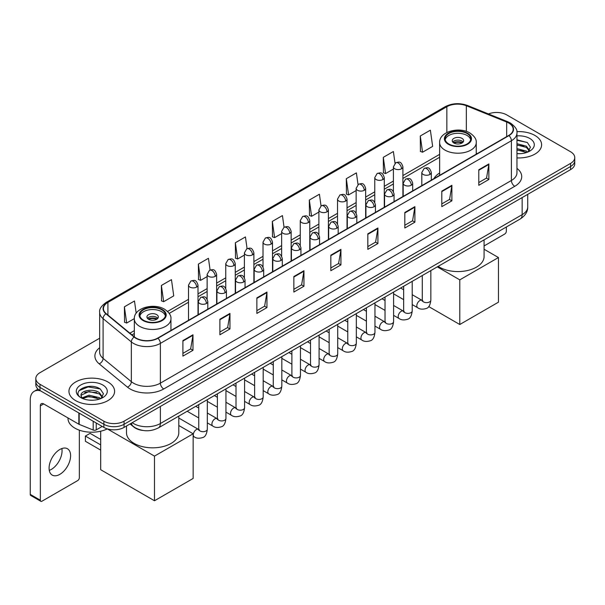 <?xml version="1.0" encoding="UTF-8"?>
<svg xmlns="http://www.w3.org/2000/svg" width="605" height="605" viewBox="0 0 605 605"><rect width="100%" height="100%" fill="white"/><g stroke="black" fill="none" stroke-linecap="round" stroke-linejoin="round"><path stroke-width="0.91" d="M439.631 173.007A25.198 14.55 0 0 0 433.898 178.641M142.924 430.45A14.263 8.236 180 0 1 133.894 427.085L130.075 423.931M99.651 338.225L39.998 372.665A14.263 8.236 0 0 0 35.824 378.488L35.824 384.704A14.263 8.236 0 0 0 39.998 390.527L103.886 427.41A14.263 8.236 0 0 0 124.055 427.41L570.576 169.619A14.263 8.236 0 0 0 574.75 163.789L574.75 160.688A14.263 8.236 0 0 1 570.576 166.511A14.263 8.236 0 0 0 574.75 160.688L574.75 157.58A14.263 8.236 0 0 0 570.576 151.757L506.688 114.874A14.263 8.236 0 0 0 488.447 113.944M35.824 378.488A14.263 8.236 0 0 0 39.998 384.311L103.886 421.193A14.263 8.236 0 0 0 124.055 421.193L124.055 424.302L570.576 166.511L124.055 424.302A14.263 8.236 0 0 1 103.886 424.302A14.263 8.236 0 0 0 124.055 424.302L124.055 427.41M39.998 384.311L39.998 387.419L103.886 424.302L39.998 387.419A14.263 8.236 0 0 1 35.824 381.596A14.263 8.236 0 0 0 39.998 387.419L39.998 390.527M534.933 135.452A22.824 13.174 0 0 0 516.874 131.64A22.824 13.174 0 0 1 534.933 135.452A22.824 13.174 0 0 1 541.619 144.769A22.824 13.174 0 0 0 534.933 135.452M107.917 381.982A22.824 13.174 0 0 0 83.044 379.131A22.824 13.174 0 0 0 68.955 391.299A22.824 13.174 0 0 0 75.64 400.616A22.824 13.174 0 0 0 100.513 403.474A22.824 13.174 0 0 0 114.602 391.299A22.824 13.174 0 0 0 107.917 381.982A22.824 13.174 0 0 0 83.044 379.131A22.824 13.174 0 0 0 68.955 391.299A22.824 13.174 0 0 0 75.64 400.616A22.824 13.174 0 0 0 100.513 403.474A22.824 13.174 0 0 0 114.602 391.299A22.824 13.174 0 0 0 107.917 381.982M508.707 123.027A15.216 8.788 180 0 1 513.161 129.236A15.216 8.788 180 0 1 508.707 135.452L157.678 338.112A15.216 8.788 180 0 1 134.461 336.94L106.208 313.647A15.216 8.788 180 0 1 103.455 308.611A15.216 8.788 180 0 1 107.917 302.394L446.845 106.714A15.216 8.788 180 0 1 466.334 105.731L506.672 122.044A15.216 8.788 180 0 1 508.707 123.027M508.971 122.868A15.594 9.007 0 0 0 506.892 121.862L466.546 105.55A15.594 9.007 0 0 0 446.573 106.563L107.645 302.243A15.594 9.007 0 0 0 105.898 313.776L134.144 337.068A15.594 9.007 0 0 0 157.95 338.271L508.971 135.603A15.594 9.007 0 0 0 508.971 122.868M182.899 340.6L182.899 356.126L192.987 350.303L192.987 334.777L182.899 340.6M182.899 353.373L190.666 348.888L192.942 335.291A3.804 2.193 -120 0 0 192.987 334.777M190.598 348.926L192.987 350.303M219.887 319.243L219.887 334.777L229.968 328.954L229.968 313.42L219.887 319.243M219.887 332.016L227.654 327.532L229.93 313.935A3.804 2.193 -120 0 0 229.968 313.42M227.586 327.57L229.968 328.954M256.868 297.894L256.868 313.42L266.956 307.597L266.956 292.064L256.868 297.894M256.868 310.668L264.635 306.183L266.918 292.586A3.804 2.193 -120 0 0 266.956 292.064M264.566 306.221L266.956 307.597M293.856 276.538L293.856 292.064L303.944 286.241L303.944 270.715L293.856 276.538M293.856 289.311L301.623 284.826L303.899 271.229A3.804 2.193 -120 0 0 303.944 270.715M301.555 284.864L303.944 286.241M478.782 169.771L478.782 185.304L488.87 179.481L488.87 163.947L478.782 169.771M478.782 182.544L486.549 178.059L488.825 164.462A3.804 2.193 -120 0 0 488.87 163.947M486.48 178.097L488.87 179.481M441.794 191.127L441.794 206.653L451.882 200.83L451.882 185.304L441.794 191.127M441.794 203.9L449.568 199.416L451.844 185.818A3.804 2.193 -120 0 0 451.882 185.304M449.5 199.453L451.882 200.83M404.813 212.476L404.813 228.009L414.894 222.186L414.894 206.653L404.813 212.476M404.813 225.249L412.58 220.764L414.856 207.167A3.804 2.193 -120 0 0 414.894 206.653M412.512 220.81L414.894 222.186M367.825 233.832L367.825 249.358L377.913 243.535L377.913 228.009L367.825 233.832M367.825 246.606L375.592 242.121L377.868 228.524A3.804 2.193 -120 0 0 377.913 228.009M375.524 242.159L377.913 243.535M330.837 255.181L330.837 270.715L340.925 264.892L340.925 249.358L330.837 255.181M330.837 267.962L338.611 263.47L340.887 249.88A3.804 2.193 -120 0 0 340.925 249.358M338.543 263.515L340.925 264.892M516.965 157.905A22.824 13.174 0 0 0 541.619 144.769A22.824 13.174 0 0 1 516.965 157.905M124.055 421.193L570.576 163.403A14.263 8.236 0 0 0 574.75 157.58M210.094 269.996L208.453 258.29L198.364 264.113L198.531 279.548M161.376 285.469L163.66 301.691L173.741 295.868L171.465 279.646L161.376 285.469L161.543 300.904M136.193 313.209L134.484 300.995L124.396 306.818L124.554 322.253M321.043 205.897L319.41 194.228L309.321 200.051L309.48 215.493M358.031 184.57L356.39 172.879L346.31 178.702L346.468 194.137M395.027 163.274L393.379 151.522L383.29 157.345L383.457 172.78M420.278 135.996L422.555 152.218L432.643 146.395L430.367 130.173L420.278 135.996L420.437 151.431M247.074 248.61L245.441 236.933L235.353 242.764L235.511 258.199M284.055 227.238L282.422 215.584L272.333 221.407L272.5 236.842M272.333 221.407L274.609 237.636L281.635 233.575M274.609 237.636L272.333 236.782M309.321 200.051L311.598 216.28L318.888 212.068M311.598 216.28L309.321 215.433M346.31 178.702L348.586 194.923L356.141 190.56M348.586 194.923L346.31 194.076M383.29 157.345L385.566 173.575L393.401 169.052M385.566 173.575L383.29 172.72M422.555 152.218L420.278 151.371M235.353 242.764L237.629 258.985L244.382 255.091M237.629 258.985L235.353 258.138M198.364 264.113L200.641 280.342L207.129 276.598M200.641 280.342L198.364 279.487M163.66 301.691L161.376 300.844M124.396 306.818L126.672 323.047L134.333 318.623M126.672 323.047L124.396 322.193M516.965 153.557L519.801 153.7M516.965 148.626L526.388 151.106L527.643 152.112M516.965 149.858L526.615 152.498M516.965 143.695L526.388 146.176L529.481 150.441M516.965 144.928L526.388 147.408L529.231 150.758M516.965 153.655A15.503 8.946 0 0 0 529.753 151.099A15.503 8.946 0 0 0 529.753 138.439A15.503 8.946 0 0 0 516.965 135.883M528.014 151.961L530.441 147.196L527.371 142.568L516.965 139.793M516.965 140.277L527.159 142.425M516.965 145.208L523.733 146.047M516.965 150.138L523.733 150.978M484.091 245.948L504.668 234.067A2.375 1.376 120 0 0 506.355 231.155L506.355 226.996M467.015 133.508A12.841 7.411 0 0 0 453.024 131.905A12.841 7.411 0 0 0 445.098 138.749A12.841 7.411 0 0 0 448.857 143.99A12.841 7.411 0 0 0 462.848 145.601A12.841 7.411 0 0 0 470.773 138.749A12.841 7.411 0 0 0 467.015 133.508M470.66 139.717A12.841 7.411 0 0 0 467.015 135.452A12.841 7.411 0 0 0 453.81 133.675A12.841 7.411 0 0 0 445.204 139.717M438.171 266.359A26.151 15.102 0 0 0 439.442 267.145A26.151 15.102 0 0 0 467.945 270.42A26.151 15.102 0 0 0 484.091 256.467L484.091 239.845M461.97 138.364A5.71 3.297 0 0 0 455.754 137.645A5.71 3.297 0 0 0 452.23 140.693A5.71 3.297 0 0 0 453.901 143.022A5.71 3.297 0 0 0 460.118 143.733A5.71 3.297 0 0 0 463.642 140.693A5.71 3.297 0 0 0 461.97 138.364M463.135 142.054A5.71 3.297 0 0 0 461.97 141.078A5.71 3.297 0 0 0 452.737 142.054M453.327 142.636A7.608 4.394 180 0 1 462.212 142.493L462.212 142.871M453.947 143.052A6.655 3.842 180 0 1 461.524 142.893L462.212 142.493M461.411 143.302L461.524 142.893M459.785 324.507L459.785 279.858L498.452 257.533L498.452 302.182L459.785 324.507L428.711 306.569M459.785 279.858L437.286 266.865M484.091 249.245L498.452 257.533M161.716 309.768A12.841 7.411 0 0 0 147.726 308.164A12.841 7.411 0 0 0 139.8 315.008A12.841 7.411 0 0 0 143.559 320.257A12.841 7.411 0 0 0 157.55 321.86A12.841 7.411 0 0 0 165.475 315.008A12.841 7.411 0 0 0 161.716 309.768M165.369 315.984A12.841 7.411 0 0 0 161.716 311.711A12.841 7.411 0 0 0 148.512 309.934A12.841 7.411 0 0 0 139.906 315.984M126.483 426.011L126.483 432.726A26.151 15.102 0 0 0 134.144 443.405A26.151 15.102 0 0 0 162.647 446.679A26.151 15.102 0 0 0 178.793 432.726L178.793 416.111M156.672 314.623A5.71 3.297 0 0 0 150.456 313.912A5.71 3.297 0 0 0 146.932 316.952A5.71 3.297 0 0 0 148.603 319.281A5.71 3.297 0 0 0 154.82 320A5.71 3.297 0 0 0 158.344 316.952A5.71 3.297 0 0 0 156.672 314.623M157.837 318.313A5.71 3.297 0 0 0 156.672 317.338A5.71 3.297 0 0 0 147.439 318.313M148.028 318.895A7.608 4.394 180 0 1 156.914 318.752L156.914 319.137M148.648 319.311A6.655 3.842 180 0 1 156.226 319.153L156.914 318.752M156.113 319.569L156.226 319.153M100.687 450.105L85.388 441.272L85.388 436.069L100.687 444.902M154.487 500.766L154.487 456.117L193.154 433.793L193.154 478.442L154.487 500.766L100.687 469.707L100.687 431.206M154.487 456.117L107.304 428.877A23.776 13.726 0 0 1 74.967 428.189A23.776 13.726 0 0 1 68.002 418.478L68.002 417.949M178.793 425.504L193.154 433.793M85.388 436.069L90.1 433.346L100.687 439.464M61.869 448.547A15.216 8.788 -60 0 1 51.304 469.42A15.216 8.788 -60 0 1 49.27 470.372M59.834 474.35A15.216 8.788 120 0 0 69.779 460.942A15.216 8.788 120 0 0 67.45 448.744A15.216 8.788 120 0 0 59.834 449.5A15.216 8.788 120 0 0 49.897 462.908A15.216 8.788 120 0 0 52.227 475.099A15.216 8.788 120 0 0 59.834 474.35M96.233 422.993L96.233 429.883L102.2 426.434M40.709 390.936A19.02 10.981 -120 0 0 34.19 391.329A19.02 10.981 -120 0 0 30.25 400.041L30.25 494.383L40.338 500.206L40.338 405.864A4.757 2.745 60 0 1 41.322 403.686A4.757 2.745 60 0 1 43.696 403.921L78.854 424.218L78.854 412.958M40.338 500.206A2.375 1.376 120 0 0 40.83 501.295L30.742 495.472A2.375 1.376 -60 0 1 30.25 494.383M40.83 501.295A2.375 1.376 120 0 0 42.017 501.174L77.659 480.597A2.375 1.376 120 0 0 79.338 477.685L79.338 430.178M96.233 429.883A2.375 1.376 180 0 1 93.193 430.034L79.172 424.37A2.375 1.376 180 0 1 78.854 424.218M89.2 400.124L92.784 400.23M82.076 397.856L88.996 395.209L99.379 397.636L100.634 398.65M82.719 398.514L88.996 396.441L99.606 399.028M82.189 398.332L81.078 395.73A10.746 6.201 0 0 0 82.809 398.604M102.464 396.971L99.379 392.705C92.928 387.896 79.656 390.868 81.078 395.73L81.032 395.254M81.1 395.882L81.403 395.08L88.996 391.511L99.379 393.938L102.222 397.296M101.005 398.498L103.432 393.726L100.362 389.098C89.487 381.279 70.157 391.579 81.32 397.901L81.872 398.234M102.744 384.977A15.503 8.946 0 0 0 80.82 384.977A15.503 8.946 0 0 0 80.82 397.629A15.503 8.946 0 0 0 102.744 397.629A15.503 8.946 0 0 0 102.744 384.977M79.051 390.656L88.156 386.92L100.15 388.955M84.738 392.471L88.156 391.851L96.717 392.584M84.738 397.402L88.156 396.782L96.717 397.515M132.192 422.714A19.02 10.981 0 0 0 133.471 423.523A19.02 10.981 0 0 0 160.37 423.523L522.153 214.654A19.02 10.981 0 0 0 527.726 206.887C527.862 211.606 525.352 215.645 520.187 219.002L158.404 427.879A9.514 5.49 60 0 0 160.37 423.523L160.37 406.447M522.153 197.57L522.153 214.654A9.514 5.49 60 0 1 520.187 219.002M131.421 423.152A9.514 6.36 129.5 0 0 133.085 426.245L130.196 423.863M570.576 169.619L570.576 163.403M103.886 427.41L103.886 421.193M516.965 168.371A23.776 13.726 180 0 1 514.757 186.31L163.736 388.97A4.757 2.745 60 0 1 160.37 383.147L511.399 180.487A19.02 10.981 0 0 0 516.965 172.72L516.965 132.964A19.02 10.981 180 0 1 511.399 140.731A4.757 2.745 -120 0 0 508.971 135.603M163.736 388.97A23.776 13.726 180 0 1 130.113 388.97A23.776 13.726 180 0 1 127.443 387.139L99.197 363.847A23.776 13.726 180 0 1 99.651 347.739M133.471 383.147A19.02 10.981 0 0 0 160.37 383.147L160.37 343.39A19.02 10.981 180 0 1 131.338 341.923L103.092 318.631A19.02 10.981 180 0 1 99.651 312.339L99.651 352.095A19.02 10.981 0 0 0 103.092 358.394L131.338 381.679A19.02 10.981 0 0 0 133.471 383.147M516.965 132.964C517.6 129.992 515.415 126.679 510.408 123.027L507.913 121.809A4.757 2.223 112 0 0 506.892 121.862M507.913 121.809L467.567 105.504C459.694 102.714 452.215 103.122 445.136 106.714A4.757 2.745 60 0 1 446.573 106.563M107.645 302.243A4.757 2.745 -120 0 0 106.208 302.394C101.269 305.941 99.091 309.253 99.651 312.339M105.898 313.776A4.757 3.184 129.5 0 0 103.092 318.631L103.092 358.394A4.757 3.184 -50.5 0 1 99.197 363.847M467.567 105.504A4.757 2.223 112 0 0 466.546 105.55M134.144 337.068A4.757 3.184 129.5 0 0 131.338 341.923L131.338 381.679A4.757 3.184 -50.5 0 1 127.443 387.139M157.95 338.271A4.757 2.745 60 0 1 160.37 343.39L511.399 140.731L511.399 180.487A4.757 2.745 60 0 0 514.757 186.31M107.917 302.394L107.917 315.054M506.672 122.044L506.672 136.624M466.334 105.731L466.334 131.383M477.232 153.625L476.241 153.224M446.845 106.714L446.845 132.51M439.631 154.366L402.907 175.563M393.401 181.061L384.281 186.325M374.767 191.815L365.654 197.079M356.141 202.569L347.028 207.833M337.514 213.323L328.402 218.587M318.888 224.077L309.775 229.34M300.262 234.831L291.149 240.094M281.635 245.585L272.515 250.848M263.009 256.338L253.888 261.602M244.382 267.092L235.262 272.356M225.756 277.846L216.635 283.11M207.129 288.6L198.009 293.864M188.503 299.354L167.555 311.446M134.333 330.632L129.901 333.181M330.837 255.673L340.887 249.88M367.825 234.324L377.868 228.524M404.813 212.968L414.856 207.167M441.794 191.619L451.844 185.818M478.782 170.262L488.825 164.462M293.856 277.029L303.899 271.229M256.868 298.386L266.918 292.586M219.887 319.735L229.93 313.935M182.899 341.091L192.942 335.291M448.35 144.285A13.552 7.827 0 0 0 467.514 144.285A13.552 7.827 0 0 0 467.514 133.221A13.552 7.827 0 0 0 448.35 133.221A13.552 7.827 0 0 0 448.35 144.285M476.241 154.192L476.241 142.636A18.309 10.572 180 0 1 464.942 152.399A18.309 10.572 180 0 1 444.993 150.108A18.309 10.572 180 0 1 439.631 142.636L439.631 175.329M143.052 320.544A13.552 7.827 0 0 0 162.223 320.544A13.552 7.827 0 0 0 162.223 309.48A13.552 7.827 0 0 0 143.052 309.48A13.552 7.827 0 0 0 143.052 320.544M170.943 330.451L170.943 318.895A18.309 10.572 180 0 1 159.644 328.659A18.309 10.572 180 0 1 139.695 326.367A18.309 10.572 180 0 1 134.333 318.895L134.333 336.834M429.928 174.452A4.757 2.745 0 0 0 431.32 172.508C429.391 166.405 427.516 167.623 424.188 168.387A4.757 2.745 60 0 1 426.563 168.629A4.757 2.745 -120 0 1 429.928 174.452A4.757 2.745 0 0 1 423.205 174.452A4.757 2.745 0 0 1 421.806 172.508L424.188 168.387M412.217 304.587L417.7 307.748A4.28 2.473 -60 0 1 417.042 304.323A4.28 2.473 -60 0 1 419.84 300.549A4.28 2.473 -60 0 1 420.029 300.451A4.28 2.473 -60 0 1 421.98 300.337L412.217 294.703M422.532 300.768L422.146 301.086L422.282 300.163A4.28 2.473 -0 0 0 423.538 301.91A4.28 2.473 -0 0 0 429.391 302.016A4.28 2.473 -0 0 0 430.843 300.163C430.261 305.132 428.718 307.907 426.23 308.49C422.653 309.579 419.81 309.329 417.7 307.748M411.302 185.206A4.757 2.745 0 0 0 412.693 183.262C410.765 177.159 408.889 178.377 405.562 179.141A4.757 2.745 60 0 1 407.936 179.382A4.757 2.745 -120 0 1 411.302 185.206A4.757 2.745 0 0 1 404.579 185.206A4.757 2.745 0 0 1 403.18 183.262L405.562 179.141M393.59 315.341L399.073 318.51A4.28 2.473 -60 0 1 398.415 315.076A4.28 2.473 -60 0 1 401.213 311.303A4.28 2.473 -60 0 1 401.402 311.204A4.28 2.473 -60 0 1 403.353 311.091L393.59 305.457M403.906 311.522L403.52 311.84L403.656 310.917A4.28 2.473 -0 0 0 404.911 312.664A4.28 2.473 -0 0 0 410.765 312.77A4.28 2.473 -0 0 0 412.217 310.917C411.627 315.886 410.092 318.661 407.604 319.243C404.027 320.332 401.183 320.083 399.073 318.51M392.675 195.959A4.757 2.745 0 0 0 394.067 194.016C392.138 187.921 390.263 189.131 386.935 189.902A4.757 2.745 60 0 1 389.31 190.136A4.757 2.745 -120 0 1 392.675 195.959A4.757 2.745 0 0 1 385.945 195.959A4.757 2.745 0 0 1 384.553 194.016L386.935 189.902M374.964 326.095L380.447 329.264A4.28 2.473 -60 0 1 379.789 325.83A4.28 2.473 -60 0 1 382.587 322.057A4.28 2.473 -60 0 1 382.776 321.958A4.28 2.473 -60 0 1 384.727 321.845L374.964 316.211M385.279 322.284L384.893 322.594L385.03 321.671A4.28 2.473 -0 0 0 386.285 323.418A4.28 2.473 -0 0 0 392.138 323.524A4.28 2.473 -0 0 0 393.59 321.671C393 326.639 391.465 329.415 388.97 329.997C385.4 331.086 382.557 330.844 380.447 329.264M374.049 206.713A4.757 2.745 0 0 0 375.44 204.77C373.512 198.674 371.636 199.884 368.309 200.656A4.757 2.745 60 0 1 370.683 200.89A4.757 2.745 -120 0 1 374.049 206.713A4.757 2.745 0 0 1 367.318 206.713A4.757 2.745 0 0 1 365.927 204.77L368.309 200.656M356.337 336.849L361.82 340.018A4.28 2.473 -60 0 1 361.162 336.584A4.28 2.473 -60 0 1 363.96 332.818A4.28 2.473 -60 0 1 364.149 332.712A4.28 2.473 -60 0 1 366.101 332.606L356.337 326.965M366.645 333.037L366.267 333.347L366.403 332.425A4.28 2.473 -0 0 0 367.659 334.172A4.28 2.473 -0 0 0 373.512 334.278A4.28 2.473 -0 0 0 374.964 332.425C374.374 337.393 372.839 340.169 370.343 340.751C366.766 341.84 363.93 341.598 361.82 340.018M355.415 217.467A4.757 2.745 0 0 0 356.814 215.524C354.878 209.428 353.002 210.638 349.675 211.41A4.757 2.745 60 0 1 352.057 211.644A4.757 2.745 -120 0 1 355.415 217.467A4.757 2.745 0 0 1 348.692 217.467A4.757 2.745 0 0 1 347.3 215.524L349.675 211.41M337.711 347.603L343.194 350.771A4.28 2.473 -60 0 1 342.536 347.338A4.28 2.473 -60 0 1 345.334 343.572A4.28 2.473 -60 0 1 345.523 343.466A4.28 2.473 -60 0 1 347.474 343.36L337.711 337.719M348.019 343.791L347.641 344.101L347.777 343.179A4.28 2.473 -0 0 0 349.032 344.926A4.28 2.473 -0 0 0 354.885 345.031A4.28 2.473 -0 0 0 356.337 343.179C355.748 348.147 354.212 350.923 351.717 351.505C348.14 352.594 345.296 352.352 343.194 350.771M336.788 228.221A4.757 2.745 0 0 0 338.187 226.278C336.251 220.182 334.376 221.392 331.048 222.164A4.757 2.745 60 0 1 333.431 222.398A4.757 2.745 -120 0 1 336.788 228.221A4.757 2.745 0 0 1 330.065 228.221A4.757 2.745 0 0 1 328.674 226.278L331.048 222.164M319.085 358.357L324.567 361.525A4.28 2.473 -60 0 1 323.909 358.092A4.28 2.473 -60 0 1 326.708 354.326A4.28 2.473 -60 0 1 326.897 354.22A4.28 2.473 -60 0 1 328.84 354.114L319.085 348.472M329.392 354.545L329.014 354.863L329.15 353.933A4.28 2.473 -0 0 0 330.406 355.679A4.28 2.473 -0 0 0 336.259 355.785A4.28 2.473 -0 0 0 337.711 353.933C337.121 358.901 335.586 361.677 333.09 362.259C329.513 363.348 326.67 363.106 324.567 361.525M318.162 238.975A4.757 2.745 0 0 0 319.553 237.031C317.625 230.936 315.749 232.146 312.422 232.917A4.757 2.745 60 0 1 314.804 233.152A4.757 2.745 -120 0 1 318.162 238.975A4.757 2.745 0 0 1 311.439 238.975A4.757 2.745 0 0 1 310.047 237.031L312.422 232.917M300.451 369.111L305.941 372.279A4.28 2.473 -60 0 1 305.283 368.846A4.28 2.473 -60 0 1 308.074 365.08A4.28 2.473 -60 0 1 308.27 364.974A4.28 2.473 -60 0 1 310.214 364.868L300.451 359.226M310.766 365.299L310.388 365.617L310.524 364.686A4.28 2.473 -0 0 0 311.779 366.433A4.28 2.473 -0 0 0 317.633 366.539A4.28 2.473 -0 0 0 319.085 364.686C318.495 369.655 316.952 372.438 314.464 373.013C310.887 374.102 308.043 373.86 305.941 372.279M299.535 249.729A4.757 2.745 0 0 0 300.927 247.785C298.999 241.69 297.123 242.9 293.796 243.671A4.757 2.745 60 0 1 296.178 243.906A4.757 2.745 -120 0 1 299.535 249.729A4.757 2.745 0 0 1 292.812 249.729A4.757 2.745 0 0 1 291.421 247.785L293.796 243.671M281.824 379.864L287.307 383.033A4.28 2.473 -60 0 1 286.657 379.6A4.28 2.473 -60 0 1 289.447 375.834A4.28 2.473 -60 0 1 289.636 375.728A4.28 2.473 -60 0 1 291.587 375.622L281.824 369.98M292.139 376.053L291.761 376.37L291.897 375.44A4.28 2.473 -0 0 0 293.145 377.187A4.28 2.473 -0 0 0 299.006 377.293A4.28 2.473 -0 0 0 300.451 375.44C299.868 380.416 298.325 383.192 295.837 383.774C292.26 384.856 289.417 384.614 287.307 383.033M280.909 260.483A4.757 2.745 0 0 0 282.301 258.539C280.372 252.444 278.497 253.661 275.169 254.425A4.757 2.745 60 0 1 277.544 254.66A4.757 2.745 -120 0 1 280.909 260.483A4.757 2.745 0 0 1 274.186 260.483A4.757 2.745 0 0 1 272.795 258.539L275.169 254.425M263.198 390.618L268.68 393.787A4.28 2.473 -60 0 1 268.03 390.354A4.28 2.473 -60 0 1 270.821 386.587A4.28 2.473 -60 0 1 271.01 386.482A4.28 2.473 -60 0 1 272.961 386.376L263.198 380.734M273.513 386.807L273.127 387.124L273.271 386.194A4.28 2.473 -0 0 0 274.519 387.941A4.28 2.473 -0 0 0 280.38 388.055A4.28 2.473 -0 0 0 281.824 386.194C281.242 391.17 279.699 393.946 277.211 394.528C273.634 395.609 270.79 395.367 268.68 393.787M262.283 271.237A4.757 2.745 0 0 0 263.674 269.293C261.746 263.198 259.87 264.415 256.543 265.179A4.757 2.745 60 0 1 258.917 265.413A4.757 2.745 -120 0 1 262.283 271.237A4.757 2.745 0 0 1 255.56 271.237A4.757 2.745 0 0 1 254.168 269.293L256.543 265.179M244.571 401.372L250.054 404.541A4.28 2.473 -60 0 1 249.396 401.115A4.28 2.473 -60 0 1 252.194 397.341A4.28 2.473 -60 0 1 252.383 397.235A4.28 2.473 -60 0 1 254.334 397.13L244.571 391.495M254.887 397.561L254.501 397.878L254.637 396.956A4.28 2.473 -0 0 0 255.892 398.703A4.28 2.473 -0 0 0 261.753 398.808A4.28 2.473 -0 0 0 263.198 396.956C262.615 401.924 261.073 404.7 258.585 405.282C255.007 406.363 252.164 406.121 250.054 404.541M243.656 281.99A4.757 2.745 0 0 0 245.048 280.047C243.119 273.952 241.244 275.169 237.916 275.933A4.757 2.745 60 0 1 240.291 276.167A4.757 2.745 -120 0 1 243.656 281.99A4.757 2.745 0 0 1 236.933 281.99A4.757 2.745 0 0 1 235.542 280.047L237.916 275.933M225.945 412.126L231.428 415.295A4.28 2.473 -60 0 1 230.77 411.869A4.28 2.473 -60 0 1 233.568 408.095A4.28 2.473 -60 0 1 233.757 407.989A4.28 2.473 -60 0 1 235.708 407.883L225.945 402.249M236.26 408.314L235.874 408.632L236.01 407.709A4.28 2.473 -0 0 0 237.266 409.456A4.28 2.473 -0 0 0 243.127 409.562A4.28 2.473 -0 0 0 244.571 407.709C243.989 412.678 242.446 415.454 239.958 416.036C236.381 417.125 233.538 416.875 231.428 415.295M225.03 292.744A4.757 2.745 0 0 0 226.421 290.808C224.493 284.705 222.617 285.923 219.29 286.687A4.757 2.745 60 0 1 221.664 286.921A4.757 2.745 -120 0 1 225.03 292.744A4.757 2.745 0 0 1 218.307 292.744A4.757 2.745 0 0 1 216.908 290.808L219.29 286.687M207.318 422.88L212.801 426.049A4.28 2.473 -60 0 1 212.143 422.623A4.28 2.473 -60 0 1 214.941 418.849A4.28 2.473 -60 0 1 215.13 418.743A4.28 2.473 -60 0 1 217.082 418.637L207.318 413.003M217.634 419.068L217.248 419.386L217.384 418.463A4.28 2.473 -0 0 0 218.639 420.21A4.28 2.473 -0 0 0 224.493 420.316A4.28 2.473 -0 0 0 225.945 418.463C225.355 423.432 223.82 426.207 221.332 426.79C217.755 427.879 214.911 427.629 212.801 426.049M206.403 303.498A4.757 2.745 0 0 0 207.795 301.562C205.866 295.459 203.991 296.677 200.663 297.441A4.757 2.745 60 0 1 203.038 297.675A4.757 2.745 -120 0 1 206.403 303.498A4.757 2.745 0 0 1 199.673 303.498A4.757 2.745 0 0 1 198.281 301.562L200.663 297.441M193.154 436.213L194.175 436.802A4.28 2.473 -60 0 1 193.517 433.377A4.28 2.473 -60 0 1 196.315 429.603A4.28 2.473 -60 0 1 196.504 429.497A4.28 2.473 -60 0 1 198.455 429.391L178.793 418.04M199.007 429.822L198.621 430.14L198.758 429.217A4.28 2.473 -0 0 0 200.013 430.964A4.28 2.473 -0 0 0 205.866 431.07A4.28 2.473 -0 0 0 207.318 429.217C206.728 434.186 205.193 436.961 202.698 437.544C199.128 438.633 196.285 438.383 194.175 436.802M401.516 168.803A4.757 2.745 0 0 0 402.907 166.859C400.979 160.756 399.103 161.974 395.776 162.737A4.757 2.745 60 0 1 398.151 162.979A4.757 2.745 -120 0 1 401.516 168.803A4.757 2.745 0 0 1 394.793 168.803A4.757 2.745 0 0 1 393.401 166.859L395.776 162.737M382.889 179.556A4.757 2.745 0 0 0 384.281 177.613C382.352 171.518 380.477 172.727 377.149 173.499A4.757 2.745 60 0 1 379.524 173.733A4.757 2.745 -120 0 1 382.889 179.556A4.757 2.745 0 0 1 376.166 179.556A4.757 2.745 0 0 1 374.767 177.613L377.149 173.499M364.263 190.31A4.757 2.745 0 0 0 365.654 188.367C363.726 182.271 361.851 183.481 358.523 184.253A4.757 2.745 60 0 1 360.898 184.487A4.757 2.745 -120 0 1 364.263 190.31A4.757 2.745 0 0 1 357.54 190.31A4.757 2.745 0 0 1 356.141 188.367L358.523 184.253M345.637 201.064A4.757 2.745 0 0 0 347.028 199.121C345.1 193.025 343.224 194.235 339.897 195.007A4.757 2.745 60 0 1 342.271 195.241A4.757 2.745 -120 0 1 345.637 201.064A4.757 2.745 0 0 1 338.906 201.064A4.757 2.745 0 0 1 337.514 199.121L339.897 195.007M327.01 211.818A4.757 2.745 0 0 0 328.402 209.874C326.473 203.779 324.598 204.989 321.27 205.76A4.757 2.745 60 0 1 323.645 205.995A4.757 2.745 -120 0 1 327.01 211.818A4.757 2.745 0 0 1 320.279 211.818A4.757 2.745 0 0 1 318.888 209.874L321.27 205.76M308.376 222.572A4.757 2.745 0 0 0 309.775 220.628C307.839 214.533 305.964 215.743 302.636 216.514A4.757 2.745 60 0 1 305.018 216.749A4.757 2.745 -120 0 1 308.376 222.572A4.757 2.745 0 0 1 301.653 222.572A4.757 2.745 0 0 1 300.262 220.628L302.636 216.514M289.75 233.326A4.757 2.745 0 0 0 291.149 231.382C289.213 225.287 287.337 226.497 284.01 227.268A4.757 2.745 60 0 1 286.392 227.503A4.757 2.745 -120 0 1 289.75 233.326A4.757 2.745 0 0 1 283.027 233.326A4.757 2.745 0 0 1 281.635 231.382L284.01 227.268M271.123 244.08A4.757 2.745 0 0 0 272.515 242.136C270.586 236.041 268.711 237.251 265.383 238.022A4.757 2.745 60 0 1 267.765 238.257A4.757 2.745 -120 0 1 271.123 244.08A4.757 2.745 0 0 1 264.4 244.08A4.757 2.745 0 0 1 263.009 242.136L265.383 238.022M252.497 254.834A4.757 2.745 0 0 0 253.888 252.89C251.96 246.795 250.084 248.012 246.757 248.776A4.757 2.745 60 0 1 249.139 249.01A4.757 2.745 -120 0 1 252.497 254.834A4.757 2.745 0 0 1 245.774 254.834A4.757 2.745 0 0 1 244.382 252.89L246.757 248.776M233.87 265.587A4.757 2.745 0 0 0 235.262 263.644C233.333 257.548 231.458 258.766 228.13 259.53A4.757 2.745 60 0 1 230.505 259.764A4.757 2.745 -120 0 1 233.87 265.587A4.757 2.745 0 0 1 227.147 265.587A4.757 2.745 0 0 1 225.756 263.644L228.13 259.53M215.244 276.341A4.757 2.745 0 0 0 216.635 274.405C214.707 268.302 212.831 269.52 209.504 270.284A4.757 2.745 60 0 1 211.879 270.518A4.757 2.745 -120 0 1 215.244 276.341A4.757 2.745 0 0 1 208.521 276.341A4.757 2.745 0 0 1 207.129 274.405L209.504 270.284M196.617 287.095A4.757 2.745 0 0 0 198.009 285.159C196.08 279.056 194.205 280.274 190.877 281.038A4.757 2.745 60 0 1 193.252 281.272A4.757 2.745 -120 0 1 196.617 287.095A4.757 2.745 0 0 1 189.894 287.095A4.757 2.745 0 0 1 188.503 285.159L190.877 281.038M40.338 405.864L43.696 403.921M79.172 413.139L79.172 424.37M93.193 430.034L93.193 421.231M158.404 427.879C150.751 431.728 143.098 431.728 135.444 427.879L133.085 426.245M527.726 206.887L527.726 194.356M445.136 106.714L106.208 302.394M439.631 157.262L402.907 178.46M393.401 183.95L384.281 189.214M374.767 194.704L365.654 199.968M356.141 205.458L347.028 210.721M337.514 216.212L328.402 221.475M318.888 226.973L309.775 232.237M300.262 237.727L291.149 242.991M281.635 248.481L272.515 253.745M263.009 259.235L253.888 264.498M244.382 269.989L235.262 275.252M225.756 280.743L216.635 286.006M207.129 291.497L198.009 296.76M188.503 302.25L169.203 313.39M134.333 333.521L131.966 334.89M476.241 142.636C476.642 139.407 474.524 136.193 469.896 132.979C459.104 126.301 438.996 131.663 439.631 142.636M170.943 318.895C171.344 315.674 169.234 312.452 164.598 309.246C153.806 302.568 133.697 307.922 134.333 318.895M422.85 300.685L421.98 300.337M430.843 270.586L430.843 300.163M431.32 180.131L431.32 172.508M403.656 299.641L393.59 293.833M422.282 275.525L422.282 300.163M421.806 185.622L421.806 172.508M403.656 289.765L400.646 288.025M404.223 311.439L403.353 311.091M412.217 281.34L412.217 310.917M412.693 190.885L412.693 183.262M385.03 310.403L374.964 304.587M403.656 286.286L403.656 310.917M403.18 196.375L403.18 183.262M385.03 300.519L382.02 298.779M385.597 322.193L384.727 321.845M393.59 292.094L393.59 321.671M394.067 201.639L394.067 194.016M366.403 321.157L356.337 315.341M385.03 297.04L385.03 321.671M384.553 207.129L384.553 194.016M366.403 311.273L363.393 309.533M366.97 332.947L366.101 332.606M374.964 302.848L374.964 332.425M375.44 212.393L375.44 204.77M347.777 331.911L337.711 326.095M366.403 307.794L366.403 332.425M365.927 217.883L365.927 204.77M347.777 322.026L344.767 320.287M348.336 343.7L347.474 343.36M356.337 313.602L356.337 343.179M356.814 223.147L356.814 215.524M329.15 342.664L319.085 336.849M347.777 318.548L347.777 343.179M347.3 228.637L347.3 215.524M329.15 332.78L326.133 331.041M329.71 354.454L328.84 354.114M337.711 324.356L337.711 353.933M338.187 233.901L338.187 226.278M310.524 353.418L300.451 347.603M329.15 329.301L329.15 353.933M328.674 239.391L328.674 226.278M310.524 343.534L307.506 341.795M311.083 365.208L310.214 364.868M319.085 335.109L319.085 364.686M319.553 244.654L319.553 237.031M291.897 364.172L281.824 358.357M310.524 340.055L310.524 364.686M310.047 250.145L310.047 237.031M291.897 354.288L288.88 352.549M292.457 375.962L291.587 375.622M300.451 345.863L300.451 375.44M300.927 255.408L300.927 247.785M273.271 374.926L263.198 369.111M291.897 350.809L291.897 375.44M291.421 260.899L291.421 247.785M273.271 365.042L270.253 363.302M273.831 386.716L272.961 386.376M281.824 356.617L281.824 386.194M282.301 266.162L282.301 258.539M254.637 385.68L244.571 379.864M273.271 361.563L273.271 386.194M272.795 271.653L272.795 258.539M254.637 375.796L251.627 374.056M255.204 397.47L254.334 397.13M263.198 367.379L263.198 396.956M263.674 276.916L263.674 269.293M236.01 396.434L225.945 390.618M254.637 372.317L254.637 396.956M254.168 282.406L254.168 269.293M236.01 386.55L233.001 384.81M236.578 408.224L235.708 407.883M244.571 378.133L244.571 407.709M245.048 287.67L245.048 280.047M217.384 407.188L207.318 401.372M236.01 383.071L236.01 407.709M235.542 293.16L235.542 280.047M217.384 397.303L214.374 395.564M217.951 418.978L217.082 418.637M225.945 388.886L225.945 418.463M226.421 298.424L226.421 290.808M198.758 417.942L187.187 411.264M217.384 393.825L217.384 418.463M216.908 303.914L216.908 290.808M198.758 408.057L195.748 406.318M199.325 429.731L198.455 429.391M207.318 399.64L207.318 429.217M207.795 309.178L207.795 301.562M198.758 404.579L198.758 429.217M198.281 314.668L198.281 301.562M402.907 196.534L402.907 166.859M393.401 191.588L393.401 166.859M384.281 207.288L384.281 177.613M374.767 202.342L374.767 177.613M365.654 218.042L365.654 188.367M356.141 213.096L356.141 188.367M347.028 228.796L347.028 199.121M337.514 223.85L337.514 199.121M328.402 239.55L328.402 209.874M318.888 234.604L318.888 209.874M309.775 250.304L309.775 220.628M300.262 245.358L300.262 220.628M291.149 261.058L291.149 231.382M281.635 256.112L281.635 231.382M272.515 271.811L272.515 242.136M263.009 266.865L263.009 242.136M253.888 282.565L253.888 252.89M244.382 277.619L244.382 252.89M235.262 293.319L235.262 263.644M225.756 288.373L225.756 263.644M216.635 304.073L216.635 274.405M207.129 299.127L207.129 274.405M198.009 314.827L198.009 285.159M188.503 320.317L188.503 285.159M34.19 391.329L38.039 389.106"/></g></svg>
